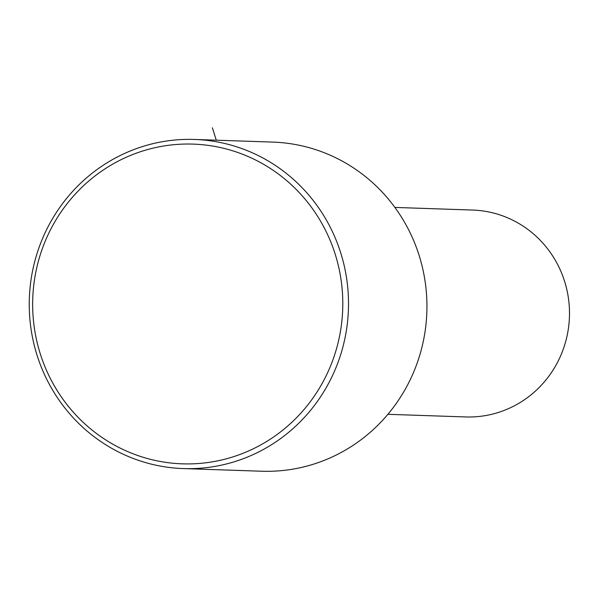 <?xml version="1.0" encoding="UTF-8"?>
<svg xmlns="http://www.w3.org/2000/svg" width="599" height="599" viewBox="0 0 599 599"><rect width="100%" height="100%" fill="white"/><g stroke="black" fill="none" stroke-linecap="round" stroke-linejoin="round"><path stroke-width="0.9" d="M387.89 414.313L465.655 416.941A103.5 100.34 -88.1 0 0 561.705 353.283A103.5 100.34 -88.1 0 0 538.164 238.215A103.5 100.34 -88.1 0 0 472.656 210.054L394.891 207.426M183.309 468.583L261.741 471.233A164.658 159.626 -88.1 0 0 414.553 369.957A164.658 159.626 -88.1 0 0 377.093 186.895A164.658 159.626 -88.1 0 0 272.874 142.105L194.443 139.447A164.658 159.626 -88.1 0 0 41.631 240.731A164.658 159.626 -88.1 0 0 79.09 423.785A164.658 159.626 -88.1 0 0 183.309 468.583A164.658 159.626 -88.1 0 0 336.121 367.307A164.658 159.626 -88.1 0 0 298.661 184.245A164.658 159.626 -88.1 0 0 194.443 139.447M294.371 187.629A159.955 155.066 -88.1 0 0 75.145 194.218A159.955 155.066 -88.1 0 0 81.075 420.326A159.955 155.066 -88.1 0 0 300.301 413.737A159.955 155.066 -88.1 0 0 294.371 187.629M216.276 140.188L212.383 127.767"/></g></svg>
